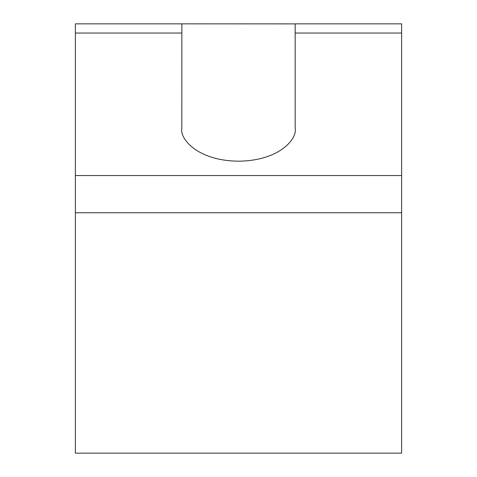 <?xml version="1.0" encoding="UTF-8"?>
<svg xmlns="http://www.w3.org/2000/svg" width="477" height="477" viewBox="0 0 477 477"><rect width="100%" height="100%" fill="white"/><g stroke="black" fill="none" stroke-linecap="round" stroke-linejoin="round"><path stroke-width="0.72" d="M181.874 23.85L295.168 23.886L295.168 128.468C297.445 138.044 280.44 160.743 238.5 161.19C196.56 160.743 179.555 138.044 181.832 128.468L181.874 23.85L75.366 23.85L75.366 453.15L401.634 453.15L401.634 212.742L75.366 212.742M401.634 212.742L401.634 23.85L295.126 23.85M181.832 33.05L75.366 33.05M401.634 33.05L295.168 33.05M401.634 175.566L75.366 175.566"/></g></svg>
